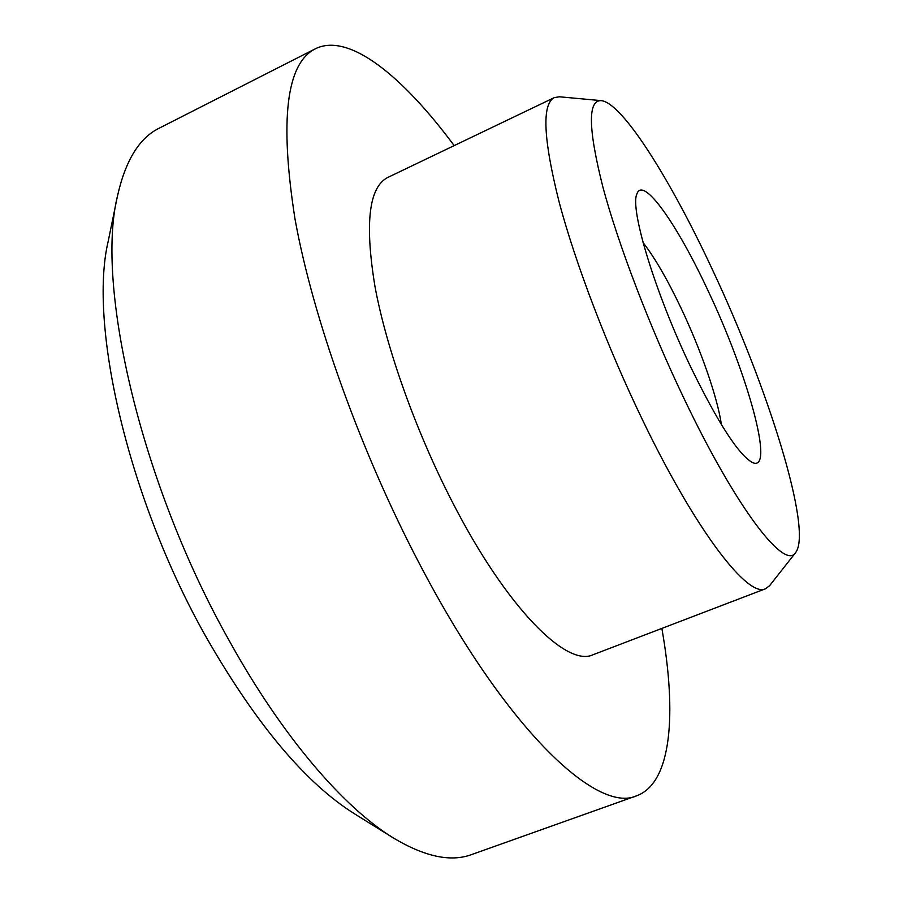 <?xml version="1.0" encoding="UTF-8"?>
<svg xmlns="http://www.w3.org/2000/svg" width="903" height="903" viewBox="0 0 903 903"><rect width="100%" height="100%" fill="white"/><g stroke="black" fill="none" stroke-linecap="round" stroke-linejoin="round"><path stroke-width="1.35" d="M643.06 242.557C654.822 257.761 667.498 279.648 681.099 308.216C700.852 349.8 717.603 397.749 721.384 424.613M690.806 367.194C654.991 292.685 629.493 208.051 636.965 193.806C643.229 175.724 677.442 224.802 707.963 290.529C747.707 373.977 775.305 473.014 752.571 462.573C738.823 455.135 718.235 423.349 690.806 367.194M393.505 838.052L354.834 814.009C306.015 783.556 256.621 724.872 206.64 637.947C128.226 499.867 88.201 324.256 108.292 240.875L117.424 196.267C95.357 286.082 141.094 484.764 229.509 641.175C282.357 736.679 343.919 807.835 393.505 838.052C424.884 856.8 450.958 862.297 471.727 854.531L636.807 795.724C597.278 814.45 505.703 729.206 419.274 563.382C360.455 451.263 312.754 317.438 295.044 219.215C279.467 120.031 286.274 63.199 315.474 48.728C349.009 32.181 402.828 76.383 454.175 145.609M683.864 398.212C736.611 508.999 784.842 570.809 795.645 552.58C812.869 530.185 767.968 387.477 712.557 269.952C670.658 179.753 622.325 102.615 601.229 100.639C587.661 100.03 588.18 128.711 602.798 186.684C618.115 244.047 649.505 326.389 683.864 398.212M795.645 552.58L769.649 585.629L765.552 588.745C748.35 598.237 696.856 532.454 643.41 421.757C607.696 348.152 575.437 263.541 559.036 201.662C543.301 138.904 541.71 104.217 554.284 97.614L559.363 96.779L601.229 100.639M661.865 628.409C676.81 713.291 671.888 782.766 636.807 795.724M765.552 588.745L593.057 654.731C566.712 667.588 506.481 607.775 452.211 501.729C415.865 431.216 386.461 348.592 374.993 286.601C364.598 223.515 368.853 187.135 387.748 177.462L554.284 97.614M315.474 48.728L159.255 128.147C139.333 137.888 125.393 160.599 117.424 196.267"/></g></svg>
